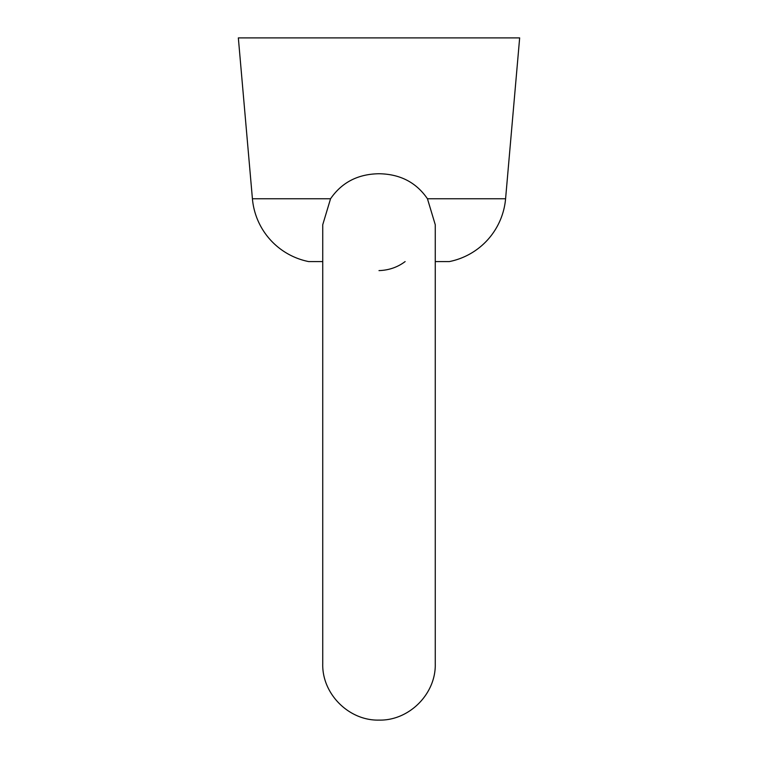 <?xml version="1.0" encoding="UTF-8"?>
<svg xmlns="http://www.w3.org/2000/svg" width="758" height="758" viewBox="0 0 758 758"><rect width="100%" height="100%" fill="white"/><g stroke="black" fill="none" stroke-linecap="round" stroke-linejoin="round"><path stroke-width="1.14" d="M379 173.743C357.975 174.037 341.82 182.375 330.554 198.757L322.737 224.747L322.737 663.837C321.961 693.902 348.936 720.877 379 720.1C409.064 720.877 436.039 693.902 435.263 663.837L435.263 224.747L427.446 198.757C416.208 182.384 400.053 174.046 379 173.743M405.123 261.586C397.599 267.252 388.882 270.255 379 270.606M427.446 198.757L505.586 198.757L519.656 37.9L238.344 37.9L252.414 198.757A70.333 70.333 0 0 0 308.667 261.586L322.737 261.586M505.586 198.757A70.333 70.333 0 0 1 449.333 261.586L435.263 261.586M252.414 198.757L330.554 198.757"/></g></svg>
